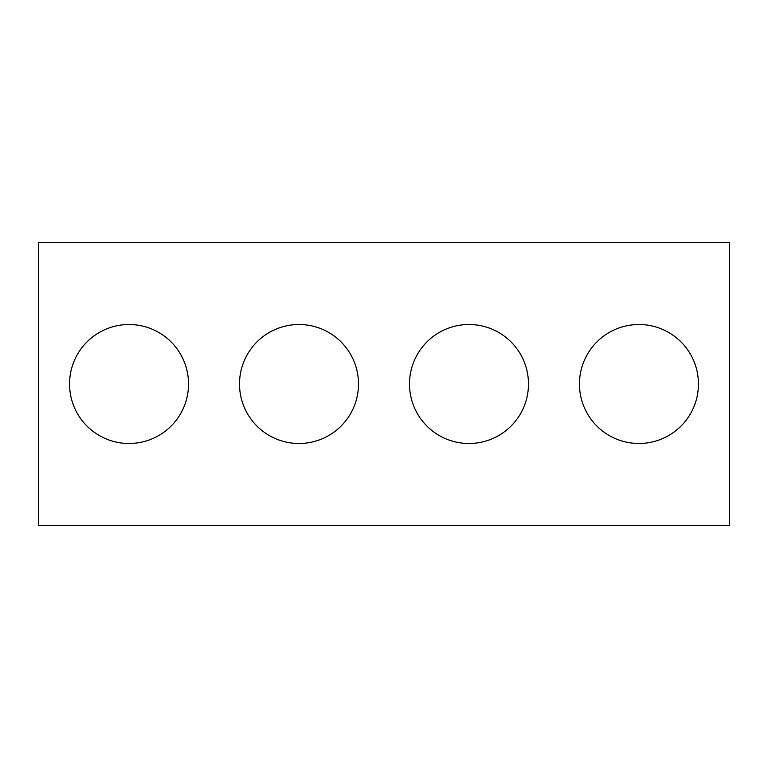 <?xml version="1.0" encoding="UTF-8"?>
<svg xmlns="http://www.w3.org/2000/svg" width="768" height="768" viewBox="0 0 768 768"><rect width="100%" height="100%" fill="white"/><g stroke="black" fill="none" stroke-linecap="round" stroke-linejoin="round"><path stroke-width="1.15" d="M729.6 525.638L38.4 525.638L38.4 242.362L729.6 242.362L729.6 525.638M188.534 384A59.491 59.491 0 0 0 99.302 332.477A59.491 59.491 0 0 0 99.302 435.523A59.491 59.491 0 0 0 188.534 384M358.502 384A59.491 59.491 0 0 0 269.27 332.477A59.491 59.491 0 0 0 269.27 435.523A59.491 59.491 0 0 0 358.502 384M528.47 384A59.491 59.491 0 0 0 439.238 332.477A59.491 59.491 0 0 0 439.238 435.523A59.491 59.491 0 0 0 528.47 384M698.438 384A59.491 59.491 0 0 0 609.206 332.477A59.491 59.491 0 0 0 609.206 435.523A59.491 59.491 0 0 0 698.438 384"/></g></svg>
